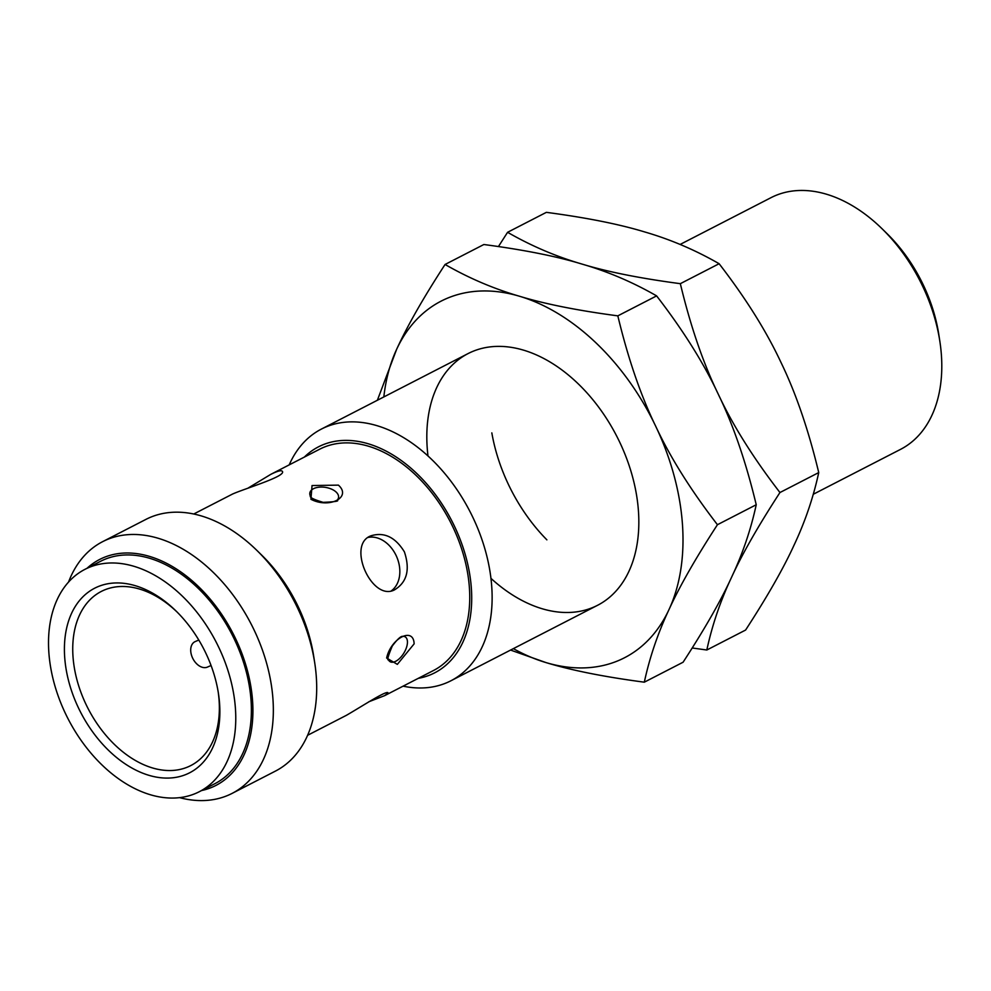 <?xml version="1.0" encoding="UTF-8"?>
<svg xmlns="http://www.w3.org/2000/svg" width="991" height="991" viewBox="0 0 991 991"><rect width="100%" height="100%" fill="white"/><g stroke="black" fill="none" stroke-linecap="round" stroke-linejoin="round"><path stroke-width="1.49" d="M218.181 691.904A97.898 65.295 62.8 0 1 190.842 765.548A97.898 65.295 62.8 0 1 86.019 704.403A97.898 65.295 62.8 0 1 101.243 591.466A97.898 65.295 62.8 0 1 177.067 612.017M65.48 713.594A125.027 83.393 62.8 0 1 84.929 569.354A125.027 83.393 62.8 0 1 216.286 642.354A125.027 83.393 62.8 0 1 199.352 791.685A125.027 83.393 62.8 0 1 65.48 713.594M205.781 653.057A103.795 69.221 -117.2 0 0 176.064 611.026A103.795 69.221 -117.2 0 0 82.934 596.78A103.795 69.221 -117.2 0 0 78.5 707.983A103.795 69.221 -117.2 0 0 172.669 777.799A103.795 69.221 -117.2 0 0 218.404 693.291A103.795 69.221 -117.2 0 0 205.781 653.057M211.071 665.518L207.392 667.104A14.159 9.439 -117.2 0 1 192.762 658.371A14.159 9.439 -117.2 0 1 194.818 641.759L195.215 641.573A14.159 9.439 -117.2 0 0 194.818 641.759M198.795 640.025L195.215 641.573M414.127 643.865L397.341 664.366L386.626 658.024C390.95 638.13 413.619 626.461 414.127 643.865M368.801 701.777L384.681 695.632L433.488 670.511A124.432 82.996 -117.2 0 0 450.348 521.885A124.432 82.996 -117.2 0 0 319.61 449.233L270.791 474.355L248.332 487.931M193.74 514.007L232.464 494.088C244.517 488.613 286.597 476.275 282.324 471.332C281.37 470.007 277.53 471.01 270.791 474.355M310.914 499.278C329.334 508.953 352.003 497.284 338.414 485.132L312.054 485.54L310.914 499.278M404.402 551.876C395.359 537.159 384.223 531.795 371.018 535.797C346.355 544.393 371.736 601.636 394.381 589.942C406.967 582.398 410.299 569.701 404.402 551.876M384.681 695.632L388.051 692.994C387.667 689.501 362.087 706.273 346.342 715.353L307.631 735.285M882.052 228.748L886.908 233.504A127.059 84.743 62.8 0 1 923.29 284.95A127.059 84.743 62.8 0 1 938.75 334.215L939.79 340.929A141.54 94.405 -117.2 0 0 922.571 286.052A141.54 94.405 -117.2 0 0 882.052 228.748A141.54 94.405 -117.2 0 0 771.01 197.667L680.111 244.455M813.289 494.261L900.559 449.357A141.54 94.405 -117.2 0 0 939.79 340.929M403.089 686.156A141.54 94.405 -117.2 0 0 450.905 680.78A141.54 94.405 -117.2 0 0 470.068 511.728A141.54 94.405 -117.2 0 0 321.369 429.091A141.54 94.405 -117.2 0 0 289.199 464.878M304.348 457.086A127.059 84.743 62.8 0 1 451.908 521.08A127.059 84.743 62.8 0 1 418.239 678.352M179.532 797.631A141.54 94.405 -117.2 0 0 232.129 793.382L275.461 771.085A141.54 94.405 -117.2 0 0 314.692 662.657L313.651 655.943A127.059 84.743 -117.2 0 0 298.192 606.678A127.059 84.743 -117.2 0 0 261.81 555.233L256.954 550.476A141.54 94.405 -117.2 0 0 145.912 519.395L102.581 541.693A141.54 94.405 -117.2 0 0 68.565 582.027M314.692 662.657A141.54 94.405 -117.2 0 0 297.473 607.78A141.54 94.405 -117.2 0 0 256.954 550.476M232.129 793.382A141.54 94.405 -117.2 0 0 251.293 624.342A141.54 94.405 -117.2 0 0 102.581 541.693M391.234 590.909A29.482 21.951 66.7 0 0 396.09 555.468A29.482 21.951 66.7 0 0 368.107 537.432M199.352 791.685L214.985 783.633A125.027 83.393 -117.2 0 0 231.906 634.314A125.027 83.393 -117.2 0 0 100.549 561.315L84.929 569.354M87.097 568.227A127.059 84.743 62.8 0 1 233.12 633.695A127.059 84.743 62.8 0 1 201.532 790.558M513.363 648.634A200.504 133.735 -117.2 0 0 546.066 662.607A200.504 133.735 -117.2 0 0 669.012 609.552A200.504 133.735 -117.2 0 0 655.769 426.378A200.504 133.735 -117.2 0 0 519.581 296.272A200.504 133.735 -117.2 0 0 396.635 349.327A200.504 133.735 -117.2 0 0 383.827 396.945M490.979 578.385A141.54 94.405 -117.2 0 0 599.505 604.262A141.54 94.405 -117.2 0 0 636.829 496.85A141.54 94.405 -117.2 0 0 619.61 441.986A141.54 94.405 -117.2 0 0 579.091 384.669A141.54 94.405 -117.2 0 0 469.994 352.635A141.54 94.405 -117.2 0 0 427.988 455.984M717.447 524.71L756.232 504.741C745.938 461.905 733.29 425.065 718.277 394.207C703.734 363.115 683.183 330.35 656.612 295.888L617.827 315.856C628.121 358.68 640.768 395.533 655.769 426.378C670.312 457.47 690.876 490.248 717.447 524.71C695.769 558.032 679.628 586.313 669.012 609.552C657.937 633.026 649.7 657.231 644.311 682.18C604.2 676.865 571.46 670.337 546.066 662.607L510.563 650.071M617.827 315.856C577.728 310.53 544.976 304.002 519.581 296.272C493.729 288.765 468.892 278.174 445.07 264.473L483.856 244.517C523.954 249.831 556.707 256.359 582.089 264.101C607.941 271.596 632.778 282.2 656.612 295.888M377.373 400.265L396.635 349.327C407.251 326.089 423.392 297.808 445.07 264.473M756.232 504.741C750.831 529.69 742.593 553.907 731.519 577.381C742.135 554.142 758.288 525.862 779.954 492.527L818.739 472.571C808.445 429.735 795.798 392.894 780.797 362.037C766.241 330.944 745.69 298.167 719.119 263.717L680.334 283.674C690.628 326.51 703.276 363.35 718.277 394.207C732.82 425.3 753.383 458.077 779.954 492.527M818.739 472.571C813.338 497.519 805.101 521.737 794.026 545.211C783.41 568.438 767.269 596.718 745.591 630.053L706.818 650.009C712.207 625.061 720.445 600.856 731.519 577.381C720.903 600.62 704.762 628.901 683.084 662.223L644.311 682.18M491.833 432.881A141.54 94.405 -117.2 0 0 508.544 484.71A141.54 94.405 -117.2 0 0 546.883 539.847M680.334 283.674C640.236 278.36 607.483 271.831 582.089 264.101C556.248 256.595 531.411 246.003 507.578 232.303L546.363 212.347C586.461 217.661 619.214 224.189 644.608 231.919C670.449 239.426 695.286 250.017 719.119 263.717M498.448 246.536L507.578 232.303M706.818 650.009L692.213 647.99M395.756 661.257A14.531 7.296 121.4 0 0 407.264 644.323A14.531 7.296 121.4 0 0 402.879 636.309C403.151 637.275 402.049 632.939 392.275 646.045C388.138 655.856 386.874 660.464 388.497 659.857A14.531 7.296 121.4 0 0 395.756 661.257M310.332 495.971A14.531 7.99 -171.1 0 1 313.466 488.724A14.531 7.99 -171.1 0 1 332.208 489.443A14.531 7.99 -171.1 0 1 337.163 500.182C339.43 501.136 334.76 501.855 323.153 502.35C313.85 499.563 309.576 497.445 310.332 495.971M468.049 353.589L321.369 429.091M597.598 605.278L450.905 680.78"/></g></svg>
